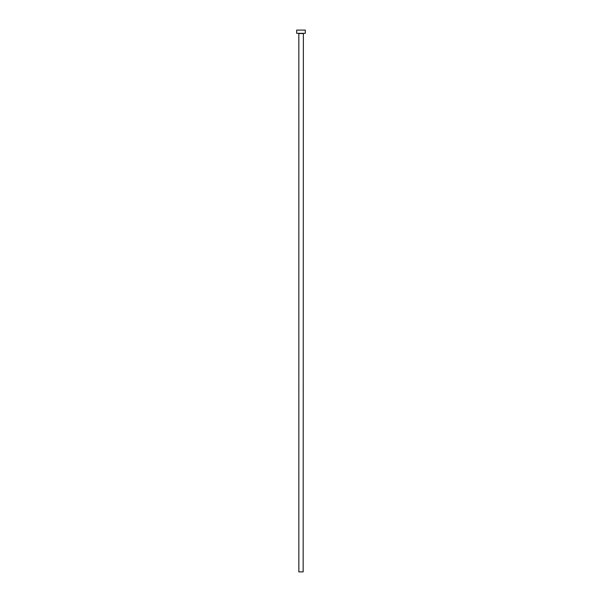 <?xml version="1.0" encoding="UTF-8"?>
<svg xmlns="http://www.w3.org/2000/svg" width="602" height="602" viewBox="0 0 602 602"><rect width="100%" height="100%" fill="white"/><g stroke="black" fill="none" stroke-linecap="round" stroke-linejoin="round"><path stroke-width="0.9" d="M303.152 33.546L298.848 33.546L298.848 571.9L303.152 571.9L303.37 33.328M305.312 33.328L296.688 33.328L296.688 30.1L305.312 30.1L305.312 33.328"/></g></svg>
